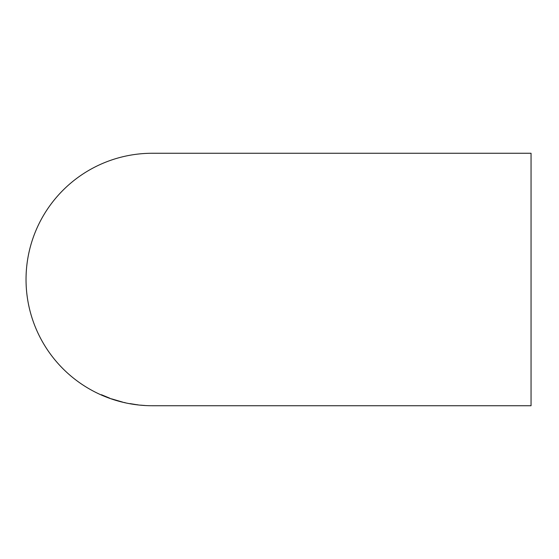 <?xml version="1.0" encoding="UTF-8"?>
<svg xmlns="http://www.w3.org/2000/svg" width="559" height="559" viewBox="0 0 559 559"><rect width="100%" height="100%" fill="white"/><g stroke="black" fill="none" stroke-linecap="round" stroke-linejoin="round"><path stroke-width="0.84" d="M153.026 405.736L531.05 405.736L531.05 153.264L152.272 153.264A126.236 126.236 0 0 0 26.035 279.5A126.236 126.236 0 0 0 152.272 405.736L153.627 405.736M140.616 405.149L145.081 405.52L140.616 405.149M134.034 404.367L137.919 404.828M130.051 403.612L136.34 404.639M124.084 402.452L125.405 402.759M111.493 398.833L122.833 402.159L111.493 398.833M109.543 398.085L101.438 394.731L109.543 398.085M101.438 394.724L109.99 398.322M107.789 397.47L109.55 398.078M107.901 397.477L103.038 395.472M108.341 397.722L103.01 395.569M111.5 398.819L117.124 400.691M118.312 401.02L122.812 402.145M117.138 400.537L113.156 399.392M121.128 401.711L117.131 400.551M131.917 404.038L134.041 404.353M143.467 405.373L145.081 405.506"/></g></svg>
